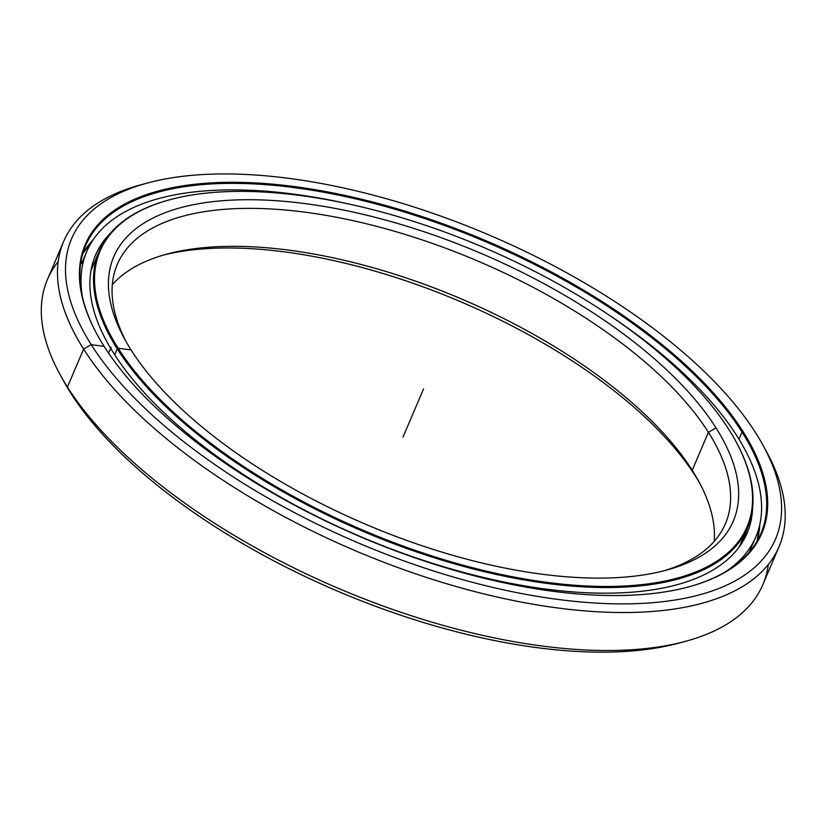 <?xml version="1.0" encoding="UTF-8"?>
<svg xmlns="http://www.w3.org/2000/svg" width="826" height="826" viewBox="0 0 826 826"><rect width="100%" height="100%" fill="white"/><g stroke="black" fill="none" stroke-linecap="round" stroke-linejoin="round"><path stroke-width="1.24" d="M714.191 541.412A330.555 144.498 23.1 0 0 698.435 480.773A330.555 144.498 23.1 0 0 692.229 470.273L695.44 476.137A336.781 147.214 -156.9 0 1 700.056 483.778A336.781 147.214 23.1 0 0 695.44 476.137A336.781 147.214 23.1 0 0 163.703 255.007A336.781 147.214 -156.9 0 1 695.44 476.137L692.229 470.273A330.555 144.498 -156.9 0 1 714.191 541.412M90.963 270.701A352.413 154.049 -156.9 0 1 96.25 259.416A352.413 154.049 23.1 0 0 92.378 267.108A352.413 154.049 23.1 0 0 90.963 270.701L99.12 251.3A352.413 154.049 -156.9 0 1 169.774 199.747M170.197 199.634A351.639 153.708 -156.9 0 1 728.924 429.592A351.639 153.708 23.1 0 0 301.087 195.607A351.639 153.708 23.1 0 0 118.17 348.242L117.22 348.789L118.17 348.242A351.639 153.708 -156.9 0 1 170.197 199.634L169.361 199.851A352.413 154.049 23.1 0 0 117.22 348.789L114.68 354.757L117.22 348.789A352.413 154.049 -156.9 0 1 99.12 251.3M131.076 349.956A336.781 147.214 23.1 0 0 666.2 570.208A336.781 147.214 23.1 0 0 716.018 427.878L708.419 432.308A330.555 144.498 -156.9 0 1 662.813 571.086A330.555 144.498 23.1 0 0 725.404 523.756A330.555 144.498 23.1 0 0 708.419 432.308L692.229 470.273L708.419 432.308A330.555 144.498 23.1 0 0 390.935 230.237A330.555 144.498 23.1 0 0 117.302 264.372A330.555 144.498 23.1 0 0 126.461 342.315A330.555 144.498 -156.9 0 1 317.081 213.903A330.555 144.498 -156.9 0 1 708.419 432.308L716.018 427.878A336.781 147.214 23.1 0 0 314.82 204.982A336.781 147.214 23.1 0 0 124.747 339.259A336.781 147.214 23.1 0 0 131.076 349.956A336.781 147.214 -156.9 0 1 306.26 203.774A336.781 147.214 -156.9 0 1 716.018 427.878A336.781 147.214 -156.9 0 1 540.834 574.06A336.781 147.214 -156.9 0 1 131.076 349.956L118.17 348.242A351.639 153.708 23.1 0 0 546.007 582.227A351.639 153.708 23.1 0 0 728.924 429.592A351.639 153.708 -156.9 0 1 735.532 440.764A351.639 153.708 -156.9 0 1 537.076 580.967A351.639 153.708 -156.9 0 1 118.17 348.242L117.22 348.789A352.413 154.049 23.1 0 0 537.055 582.031A352.413 154.049 23.1 0 0 735.945 441.528A352.413 154.049 23.1 0 0 735.739 441.146A352.413 154.049 -156.9 0 1 747.427 527.824A352.413 154.049 -156.9 0 1 455.704 564.22A352.413 154.049 -156.9 0 1 117.22 348.789L114.68 354.757M112.326 284.691A330.555 144.498 -156.9 0 1 396.852 274.882A330.555 144.498 -156.9 0 1 692.229 470.273A330.555 144.498 23.1 0 0 166.997 254.088A330.555 144.498 23.1 0 0 112.326 284.691M743.555 535.516A352.413 154.049 -156.9 0 1 739.063 547.142A352.413 154.049 23.1 0 0 740.685 543.632L747.427 527.824M60.133 374.684L63.457 380.755A382.665 167.275 23.1 0 0 70.633 392.908L67.433 387.043A388.891 170.001 -156.9 0 1 60.133 374.684A388.891 170.001 -156.9 0 1 58.192 261.605A388.891 170.001 23.1 0 0 47.454 279.456A388.891 170.001 23.1 0 0 67.433 387.043L83.622 349.078A388.891 170.001 -156.9 0 1 63.643 241.491A388.891 170.001 -156.9 0 1 144.54 183.847M147.833 182.928L141.153 184.725A388.891 170.001 23.1 0 0 83.622 349.078L91.221 344.649A382.665 167.275 -156.9 0 1 147.833 182.928A382.665 167.275 -156.9 0 1 755.873 433.185A382.665 167.275 23.1 0 0 290.277 178.55A382.665 167.275 23.1 0 0 91.221 344.649A382.665 167.275 23.1 0 0 556.817 599.284A382.665 167.275 23.1 0 0 755.873 433.185A382.665 167.275 -156.9 0 1 763.059 445.338A382.665 167.275 -156.9 0 1 547.101 597.91A382.665 167.275 -156.9 0 1 91.221 344.649L83.622 349.078A388.891 170.001 23.1 0 0 546.905 606.46A388.891 170.001 23.1 0 0 766.383 451.409L763.059 445.338M104.128 346.373A367.807 160.781 23.1 0 0 688.564 586.914A367.807 160.781 23.1 0 0 742.977 431.471L742.027 432.019A367.033 160.44 -156.9 0 1 688.141 587.028A367.033 160.44 23.1 0 0 760.88 533.565A367.033 160.44 23.1 0 0 742.027 432.019L738.971 439.195L742.027 432.019A367.033 160.44 23.1 0 0 389.49 207.656A367.033 160.44 23.1 0 0 85.667 245.559A367.033 160.44 23.1 0 0 97.427 335.067A367.033 160.44 -156.9 0 1 305.083 189.154A367.033 160.44 -156.9 0 1 742.027 432.019L742.977 431.471A367.807 160.781 23.1 0 0 304.794 188.039A367.807 160.781 23.1 0 0 97.22 334.685A367.807 160.781 23.1 0 0 104.128 346.373A367.807 160.781 -156.9 0 1 295.45 186.717A367.807 160.781 -156.9 0 1 742.977 431.471A367.807 160.781 -156.9 0 1 551.644 591.117A367.807 160.781 -156.9 0 1 104.128 346.373L91.221 344.649L83.622 349.078L67.433 387.043A388.891 170.001 23.1 0 0 440.95 624.766A388.891 170.001 23.1 0 0 762.873 584.601L779.063 546.636A388.891 170.001 -156.9 0 1 457.15 586.801A388.891 170.001 -156.9 0 1 83.622 349.078L67.433 387.043L70.633 392.908A382.665 167.275 -156.9 0 1 61.836 377.74M759.837 524.303A367.033 160.44 -156.9 0 1 757.029 541.257A367.033 160.44 23.1 0 0 759.837 524.303L757.029 541.257M93.07 239.901A367.033 160.44 23.1 0 0 82.786 253.675A367.033 160.44 -156.9 0 1 93.07 239.901L82.786 253.675M681.977 642.256A382.665 167.275 -156.9 0 1 70.633 392.908A382.665 167.275 23.1 0 0 678.683 643.165L685.363 641.368A388.891 170.001 -156.9 0 1 67.433 387.043L70.633 392.908M764.68 448.353A388.891 170.001 -156.9 0 1 779.063 546.636M768.325 564.499A388.891 170.001 -156.9 0 1 685.363 641.368M82.538 297.36A363.688 158.984 -156.9 0 1 86.771 251.507A363.688 158.984 -156.9 0 1 348.892 204.032A363.688 158.984 23.1 0 0 82.538 297.36M608.669 314.84A363.688 158.984 -156.9 0 1 737.143 436.262A363.688 158.984 23.1 0 0 608.669 314.84M86.771 251.507L82.424 261.708M113.689 353.218A354.199 154.834 23.1 0 0 453.897 569.744A354.199 154.834 23.1 0 0 747.096 533.162A354.199 154.834 23.1 0 0 752.692 506.741A354.199 154.834 -156.9 0 1 482.105 577.137A354.199 154.834 -156.9 0 1 113.689 353.218A354.199 154.834 -156.9 0 1 110.694 232.901A354.199 154.834 23.1 0 0 95.496 255.224A354.199 154.834 23.1 0 0 113.689 353.218M747.385 528.093L742.956 541.298L747.385 528.093M725.651 571.675A363.688 158.984 23.1 0 0 737.143 436.262A363.688 158.984 -156.9 0 1 755.831 536.879A363.688 158.984 -156.9 0 1 725.651 571.675M423.552 388.922L402.964 437.181M111.149 347.302L108.629 353.218M739.074 547.142L740.685 543.632M63.643 241.491L47.454 279.456M97.633 335.439L97.22 334.685M81.96 262.844L81.041 261.15M80.7 263.287L81.743 263.391M758.65 534.474L757.359 532.966M749.327 552.129L755.831 536.879"/></g></svg>
